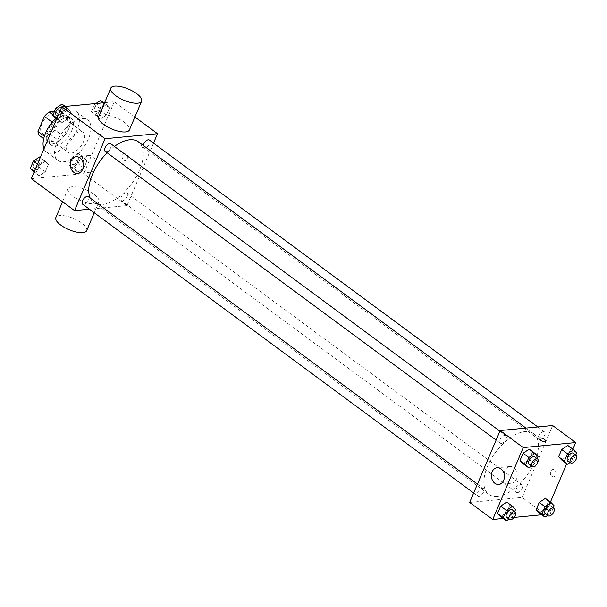<?xml version="1.0" encoding="UTF-8"?>
<svg xmlns="http://www.w3.org/2000/svg" width="607" height="607" viewBox="0 0 607 607"><rect width="100%" height="100%" fill="white"/><g stroke="black" fill="none" stroke-linecap="round" stroke-linejoin="round"><path stroke-width="0.46" stroke-dasharray="3.04 2.28" d="M71.087 153.123A12.557 6.48 126.4 0 0 82.362 143.927A12.557 6.48 126.4 0 0 83.129 132.235A12.557 6.48 126.4 0 0 70.45 138.487A12.557 6.48 126.4 0 0 68.204 152.44A12.557 6.48 126.4 0 0 71.087 153.123M45.13 133.95A12.557 6.48 126.4 0 0 56.405 124.754A12.557 6.48 126.4 0 0 57.172 113.069A12.557 6.48 126.4 0 0 44.493 119.321A12.557 6.48 126.4 0 0 42.247 133.267A12.557 6.48 126.4 0 0 45.13 133.95M54.471 111.506L60.184 110.96A16.207 8.369 126.4 0 1 61.444 114.784L55.017 129.921A16.207 8.369 126.4 0 1 50.267 134.322L39.227 135.376M61.444 114.784L70.093 121.18L63.674 136.309L55.017 129.921M50.267 134.322L58.917 140.71L47.885 141.772L43.689 138.669M58.917 140.71A16.207 8.369 126.4 0 0 63.674 136.309M70.093 121.18A16.207 8.369 126.4 0 0 68.841 117.348L60.184 110.96M47.885 141.772A16.207 8.369 126.4 0 1 46.625 137.941L53.052 122.811A16.207 8.369 126.4 0 1 57.802 118.403L68.841 117.348M68.849 128.555A16.746 8.642 -53.6 0 1 48.416 143.024A16.746 8.642 -53.6 0 1 51.405 124.427A16.746 8.642 -53.6 0 1 68.31 116.089A16.746 8.642 -53.6 0 1 68.849 128.555M71.732 130.687A16.746 8.642 126.4 0 0 71.194 118.221A16.746 8.642 126.4 0 0 54.296 126.552A16.746 8.642 126.4 0 0 51.299 145.156A16.746 8.642 126.4 0 0 55.138 146.067A16.746 8.642 126.4 0 0 71.732 130.687M53.052 122.811L52.21 122.189M46.625 137.941L44.364 136.264M57.802 118.403L53.037 114.882M43.962 148.836A25.115 12.967 126.4 0 0 46.322 151.894A25.115 12.967 126.4 0 0 52.088 153.26A25.115 12.967 126.4 0 0 74.638 134.86A25.115 12.967 126.4 0 0 76.163 111.483A25.115 12.967 126.4 0 0 55.662 118.395M63.621 161.781A25.115 12.967 126.4 0 0 86.171 143.381A25.115 12.967 126.4 0 0 87.704 120.004A25.115 12.967 126.4 0 0 62.354 132.508A25.115 12.967 126.4 0 0 57.862 160.415A25.115 12.967 126.4 0 0 63.621 161.781M106.392 104.639L109.442 107.834L106.362 115.095L100.231 119.169L97.181 115.975L100.261 108.714L106.392 104.639L109.442 107.834L106.362 115.095L100.231 119.169L97.181 115.975L100.261 108.714L106.392 104.639L103.835 102.75M67.794 108.334L70.844 111.529L67.756 118.79L61.626 122.864L58.576 119.67L61.664 112.401L67.794 108.334L70.844 111.529L67.756 118.79L61.626 122.864L58.576 119.67L61.664 112.401L67.794 108.334L65.23 106.445M104.616 102.674L114.26 101.756L83.743 173.648L31.298 178.663M83.933 157.554L86.983 160.749L83.895 168.01L77.764 172.085L74.722 168.89L77.802 161.629L83.933 157.554L86.983 160.749L83.895 168.01L77.764 172.085L74.722 168.89L77.802 161.629L83.933 157.554L78.166 153.298L81.217 156.492L78.128 163.753L71.998 167.828L68.948 164.634L72.036 157.365L78.166 153.298M45.335 161.25L48.378 164.444L45.297 171.705L39.167 175.78L36.117 172.585L39.205 165.316L45.335 161.25L48.378 164.444L45.297 171.705L39.167 175.78L36.117 172.585L39.205 165.316L45.335 161.25L40.274 157.517M153.518 143.138L127.007 205.598L83.743 173.648M134.913 117.007L114.26 101.756M123.623 160.013A3.665 2.845 -95.5 0 0 125.308 160.514A3.665 2.845 -95.5 0 0 127.796 156.598A3.665 2.845 -95.5 0 0 124.61 153.222A3.665 2.845 -95.5 0 0 122.151 156.037A3.665 2.845 -95.5 0 0 123.623 160.013A3.665 2.845 -95.5 0 0 125.308 160.514A3.665 2.845 -95.5 0 0 127.789 156.598A3.665 2.845 -95.5 0 0 124.61 153.222A3.665 2.845 -95.5 0 0 122.151 156.037A3.665 2.845 -95.5 0 0 123.623 160.013M90.2 198.079A37.672 19.447 126.4 0 0 93.66 202.465A37.672 19.447 126.4 0 0 102.31 204.513A37.672 19.447 126.4 0 0 136.135 176.918A37.672 19.447 126.4 0 0 138.419 141.856M114.42 146.462A37.672 19.447 126.4 0 0 107.113 152.767M127.007 205.598L89.411 209.195M105.178 151.333A4.704 2.428 126.4 0 0 106.255 151.591A4.704 2.428 126.4 0 0 110.482 148.146A4.704 2.428 126.4 0 0 110.762 143.76M143.229 145.407A4.704 2.428 126.4 0 0 143.776 147.638A4.704 2.428 126.4 0 0 144.853 147.896A4.704 2.428 126.4 0 0 149.079 144.451A4.704 2.428 126.4 0 0 149.368 140.073M122.394 200.811A4.704 2.428 126.4 0 0 126.62 197.366A4.704 2.428 126.4 0 0 126.909 192.988A4.704 2.428 126.4 0 0 122.159 195.325A4.704 2.428 126.4 0 0 121.317 200.553A4.704 2.428 126.4 0 0 122.394 200.811M88.303 196.676A4.704 2.428 -53.6 0 1 87.461 201.903A4.704 2.428 -53.6 0 1 82.711 204.248M98.584 116.885A16.746 6.032 -157 0 1 102.462 114.913A16.746 6.032 -157 0 1 120.702 120.011A16.746 6.032 -157 0 1 129.405 129.974M95.011 203.846A16.746 6.032 23 0 0 98.888 201.873A16.746 6.032 23 0 0 85.83 189.779A16.746 6.032 23 0 0 68.067 188.785A16.746 6.032 23 0 0 76.77 198.747A16.746 6.032 23 0 0 95.011 203.846M86.68 230.63A16.746 6.032 23 0 0 73.629 218.535A16.746 6.032 23 0 0 55.859 217.541M83.098 163.101A8.369 6.502 84.5 0 1 88.819 155.529A8.369 6.502 84.5 0 1 96.088 163.245A8.369 6.502 84.5 0 1 90.413 172.198A8.369 6.502 84.5 0 1 86.566 171.053A8.369 6.502 84.5 0 1 83.356 165.848M497.414 496.329A37.672 19.447 126.4 0 0 531.239 468.741A37.672 19.447 126.4 0 0 533.53 433.671A37.672 19.447 126.4 0 0 495.509 452.427A37.672 19.447 126.4 0 0 488.764 494.28A37.672 19.447 126.4 0 0 497.414 496.329M482.33 488.24A4.704 2.428 -53.6 0 1 483.415 488.498A4.704 2.428 -53.6 0 1 482.573 493.726A4.704 2.428 -53.6 0 1 477.823 496.071A4.704 2.428 -53.6 0 1 478.111 491.685A4.704 2.428 -53.6 0 1 482.33 488.24M539.964 439.718A4.704 2.428 126.4 0 0 544.191 436.266A4.704 2.428 126.4 0 0 544.471 431.888A4.704 2.428 126.4 0 0 539.729 434.233A4.704 2.428 126.4 0 0 538.887 439.46A4.704 2.428 126.4 0 0 539.964 439.718M517.505 492.634A4.704 2.428 126.4 0 0 521.724 489.181A4.704 2.428 126.4 0 0 522.012 484.803A4.704 2.428 126.4 0 0 517.263 487.148A4.704 2.428 126.4 0 0 516.42 492.376A4.704 2.428 126.4 0 0 517.505 492.634M501.359 443.406A4.704 2.428 126.4 0 0 505.585 439.961A4.704 2.428 126.4 0 0 505.874 435.583A4.704 2.428 126.4 0 0 501.124 437.928A4.704 2.428 126.4 0 0 500.282 443.156A4.704 2.428 126.4 0 0 501.359 443.406M552.628 425.522L522.111 497.421L469.666 502.437M572.894 449.188L566.726 463.718M550.428 502.103L545.185 514.455L522.111 497.421M551.9 476.328A3.665 2.845 -95.5 0 0 553.584 476.829A3.665 2.845 -95.5 0 0 556.065 472.914A3.665 2.845 -95.5 0 0 552.886 469.537A3.665 2.845 -95.5 0 0 550.428 472.352A3.665 2.845 -95.5 0 0 551.9 476.328A3.665 2.845 -95.5 0 0 553.584 476.829A3.665 2.845 -95.5 0 0 556.065 472.914A3.665 2.845 -95.5 0 0 552.886 469.537A3.665 2.845 -95.5 0 0 550.42 472.352A3.665 2.845 -95.5 0 0 551.9 476.328M529.236 449.142L532.278 452.336L529.198 459.598L523.067 463.672L529.198 459.598L532.278 452.336L529.236 449.142M545.374 498.37L548.424 501.557L545.336 508.825L539.206 512.892L545.336 508.825L548.424 501.557L545.374 498.37M545.185 514.455L541.77 514.789M514.083 517.437L503.165 518.477M567.833 445.455L570.884 448.641L567.795 455.91L561.665 459.977L567.795 455.91L570.884 448.641L567.833 445.455M506.769 502.057L509.819 505.252L506.739 512.513L500.608 516.587L506.739 512.513L509.819 505.252L506.769 502.057M514.273 513.507A3.665 1.32 23 0 0 515.123 513.074A3.665 1.32 23 0 0 512.262 510.426A3.665 1.32 23 0 0 508.378 510.214A3.665 1.32 23 0 0 510.282 512.391A3.665 1.32 23 0 0 514.273 513.507M514.273 513.499A3.665 1.32 23 0 0 515.123 513.067A3.665 1.32 23 0 0 512.27 510.426A3.665 1.32 23 0 0 508.378 510.206A3.665 1.32 23 0 0 510.282 512.384A3.665 1.32 23 0 0 514.273 513.499M545.64 441.183L545.64 441.175A3.665 1.32 -157 0 1 545.64 441.183A3.665 1.32 -157 0 1 541.755 440.963A3.665 1.32 -157 0 1 538.895 438.315L538.895 438.315M504.159 474.09A8.369 6.502 84.5 0 1 509.88 466.517A8.369 6.502 84.5 0 1 517.156 474.234A8.369 6.502 84.5 0 1 511.473 483.187A8.369 6.502 84.5 0 1 507.627 482.041A8.369 6.502 84.5 0 1 504.425 476.836M514.698 511.602L512.505 516.777L509.007 519.099M506.663 517.369A4.704 2.428 126.4 0 0 507.74 517.627A4.704 2.428 126.4 0 0 511.967 514.175A4.704 2.428 126.4 0 0 512.255 509.797M515.586 509.508L509.819 505.252M512.505 516.777L506.739 512.513M537.157 458.687L534.964 463.862L531.466 466.184M529.122 464.454A4.704 2.428 126.4 0 0 530.199 464.712A4.704 2.428 126.4 0 0 534.426 461.259A4.704 2.428 126.4 0 0 534.714 456.881M538.052 456.593L532.278 452.336M534.964 463.862L529.198 459.598M553.303 507.915L551.103 513.082L547.605 515.404M545.261 513.674A4.704 2.428 126.4 0 0 546.346 513.932A4.704 2.428 126.4 0 0 550.564 510.487A4.704 2.428 126.4 0 0 550.853 506.109M554.191 505.821L548.424 501.557M551.103 513.082L545.336 508.825M575.762 455L573.569 460.167L570.072 462.488M567.727 460.759A4.704 2.428 126.4 0 0 568.805 461.017A4.704 2.428 126.4 0 0 573.031 457.572A4.704 2.428 126.4 0 0 573.312 453.194M576.65 452.905L570.884 448.641M573.569 460.167L567.795 455.91M39.561 156.985L42.611 160.18L39.531 167.449L33.4 171.515M34.766 168.291A4.704 2.428 126.4 0 0 38.992 164.846A4.704 2.428 126.4 0 0 39.273 160.468A4.704 2.428 126.4 0 0 34.531 162.813A4.704 2.428 126.4 0 0 33.688 168.04A4.704 2.428 126.4 0 0 34.766 168.291A4.704 2.428 126.4 0 0 38.969 164.831A4.704 2.428 126.4 0 0 39.25 160.453A4.704 2.428 126.4 0 0 34.508 162.79A4.704 2.428 126.4 0 0 33.666 168.018A4.704 2.428 126.4 0 0 34.743 168.276M48.378 164.444L42.611 160.18M45.297 171.705L39.531 167.449M39.167 175.78L34.106 172.039M36.117 172.585L34.417 171.326M39.205 165.316L37.497 164.057M62.028 104.07L65.07 107.264L61.99 114.533L55.859 118.6M57.225 115.376A4.704 2.428 126.4 0 0 61.451 111.931A4.704 2.428 126.4 0 0 61.739 107.553A4.704 2.428 126.4 0 0 56.99 109.897A4.704 2.428 126.4 0 0 56.148 115.125A4.704 2.428 126.4 0 0 57.225 115.376A4.704 2.428 126.4 0 0 61.428 111.916A4.704 2.428 126.4 0 0 61.717 107.538A4.704 2.428 126.4 0 0 56.967 109.875A4.704 2.428 126.4 0 0 56.125 115.102A4.704 2.428 126.4 0 0 57.202 115.36M70.844 111.529L65.07 107.264M67.756 118.79L61.99 114.533M61.626 122.864L56.572 119.124M58.576 119.67L56.876 118.411M61.664 112.401L59.956 111.142M73.364 164.603A4.704 2.428 126.4 0 0 77.59 161.151A4.704 2.428 126.4 0 0 77.878 156.773A4.704 2.428 126.4 0 0 73.128 159.117A4.704 2.428 126.4 0 0 72.286 164.345A4.704 2.428 126.4 0 0 73.364 164.603M86.983 160.749L81.217 156.492M83.895 168.01L78.128 163.753M77.764 172.085L71.998 167.828M74.722 168.89L68.948 164.634M77.802 161.629L72.036 157.365M73.341 164.58A4.704 2.428 126.4 0 0 77.567 161.136A4.704 2.428 126.4 0 0 77.855 156.758A4.704 2.428 126.4 0 0 73.106 159.102A4.704 2.428 126.4 0 0 72.263 164.33A4.704 2.428 126.4 0 0 73.341 164.58M100.625 100.383L103.676 103.577L100.587 110.838L94.457 114.905L91.414 111.718L94.495 104.45L95.921 103.509M95.83 111.688A4.704 2.428 126.4 0 0 100.056 108.236A4.704 2.428 126.4 0 0 100.337 103.858A4.704 2.428 126.4 0 0 95.587 106.202A4.704 2.428 126.4 0 0 94.745 111.43A4.704 2.428 126.4 0 0 95.83 111.688M109.442 107.834L103.676 103.577M106.362 115.095L100.587 110.838M100.231 119.169L94.457 114.905M97.181 115.975L91.414 111.718M100.261 108.714L94.495 104.45M95.807 111.665A4.704 2.428 126.4 0 0 100.026 108.221A4.704 2.428 126.4 0 0 100.314 103.843A4.704 2.428 126.4 0 0 95.565 106.187A4.704 2.428 126.4 0 0 94.722 111.415A4.704 2.428 126.4 0 0 95.807 111.665M42.247 133.267L68.204 152.44M57.172 113.069L83.129 132.235M71.194 118.221L68.31 116.089M51.299 145.156L48.416 143.024M87.704 120.004L76.163 111.483M57.862 160.415L46.322 151.894M68.067 188.785L62.559 201.752M98.888 201.873L94.26 212.776M88.819 155.529L76.042 156.75M90.413 172.198L77.635 173.42M533.53 433.671L525.95 428.072M488.764 494.28L93.66 202.465M473.672 492.998L477.823 496.071M477.451 484.098L483.415 488.498M544.471 431.888L537.779 426.941M538.887 439.46L143.776 147.638M522.012 484.803L126.909 192.988M516.42 492.376L121.317 200.553M505.874 435.583L499.91 431.182M500.282 443.156L496.131 440.083M509.88 466.517L497.103 467.739M511.473 483.187L498.696 484.409"/><path stroke-width="0.91" d="M44.364 136.264L37.975 131.552L44.394 116.415A16.207 8.369 126.4 0 1 49.144 112.014L54.471 111.506M37.975 131.552A16.207 8.369 126.4 0 0 39.227 135.376L43.689 138.669M52.21 122.189L44.394 116.415M53.037 114.882L49.144 112.014M55.662 118.395A25.115 12.967 126.4 0 0 43.962 148.836M89.411 209.195L74.555 210.614L31.298 178.663L61.815 106.771L104.616 102.674M74.555 210.614L105.072 138.722L157.524 133.707L134.913 117.007M157.524 133.707L153.518 143.138M525.95 428.072L138.419 141.856A37.672 19.447 126.4 0 0 114.42 146.462M107.113 152.767A37.672 19.447 126.4 0 0 90.2 198.079M499.91 431.182L110.762 143.76A4.704 2.428 126.4 0 0 106.02 146.105A4.704 2.428 126.4 0 0 105.178 151.333L496.131 440.083M537.779 426.941L149.368 140.073A4.704 2.428 126.4 0 0 145.885 141.036A4.704 2.428 126.4 0 0 143.229 145.407M473.672 492.998L82.711 204.248A4.704 2.428 -53.6 0 1 83 199.87A4.704 2.428 -53.6 0 1 87.226 196.425A4.704 2.428 -53.6 0 1 88.303 196.676L477.451 484.098M105.072 138.722L61.815 106.771M73.788 172.274A8.369 6.502 84.5 0 1 70.42 163.177A8.369 6.502 84.5 0 1 76.042 156.75A8.369 6.502 84.5 0 1 83.318 164.467A8.369 6.502 84.5 0 1 77.635 173.42A8.369 6.502 84.5 0 1 73.788 172.274M141.613 101.217L129.405 129.974A16.746 6.032 -157 0 1 111.642 128.98A16.746 6.032 -157 0 1 98.584 116.885L110.793 88.129A16.746 6.032 -157 0 1 114.67 86.156A16.746 6.032 -157 0 1 132.91 91.247A16.746 6.032 -157 0 1 141.613 101.217A16.746 6.032 -157 0 1 123.843 100.223A16.746 6.032 -157 0 1 110.793 88.129M62.559 201.752L55.859 217.541A16.746 6.032 23 0 0 64.562 227.511A16.746 6.032 23 0 0 82.802 232.602A16.746 6.032 23 0 0 86.68 230.63L94.26 212.776M83.356 165.848A8.369 6.502 84.5 0 1 83.098 163.101M503.165 518.477L492.74 519.478L469.666 502.437L500.183 430.538L552.628 425.522L575.702 442.564L572.894 449.188M566.726 463.718L550.428 502.103M531.466 466.184L528.834 467.929L523.067 463.672L520.017 460.478L523.105 453.217L529.236 449.142L535.002 453.406L538.052 456.593L537.157 458.687M547.605 515.404L544.972 517.156L539.206 512.892L536.156 509.698L539.244 502.437L545.374 498.37L551.141 502.626L554.191 505.821L553.303 507.915M492.74 519.478L523.257 447.579L575.702 442.564M541.77 514.789L514.083 517.437M570.072 462.488L567.439 464.241L561.665 459.977L558.622 456.783L561.703 449.521L567.833 445.455L573.6 449.711L576.65 452.905L575.762 455M509.007 519.099L506.375 520.844L500.608 516.587L497.558 513.393L500.638 506.132L506.769 502.057L512.543 506.321L515.586 509.508L514.698 511.602M523.257 447.579L500.183 430.538M494.849 483.263A8.369 6.502 84.5 0 1 491.488 474.166A8.369 6.502 84.5 0 1 497.103 467.739A8.369 6.502 84.5 0 1 504.379 475.456A8.369 6.502 84.5 0 1 498.696 484.409A8.369 6.502 84.5 0 1 494.849 483.263M538.895 438.315A3.665 1.32 -157 0 1 539.744 437.882A3.665 1.32 -157 0 1 543.735 438.998A3.665 1.32 -157 0 1 545.64 441.175A3.665 1.32 -157 0 1 541.755 440.963A3.665 1.32 -157 0 1 538.895 438.315A3.665 1.32 -157 0 1 539.744 437.882A3.665 1.32 -157 0 1 543.735 438.998A3.665 1.32 -157 0 1 545.64 441.175M504.425 476.836A8.369 6.502 84.5 0 1 504.159 474.09M506.375 520.844L503.324 517.657L506.413 510.388L512.543 506.321M515.138 511.929L512.255 509.797A4.704 2.428 126.4 0 0 507.505 512.141A4.704 2.428 126.4 0 0 506.663 517.369L509.546 519.501A4.704 2.428 126.4 0 0 510.624 519.751A4.704 2.428 126.4 0 0 514.85 516.307A4.704 2.428 126.4 0 0 515.138 511.929A4.704 2.428 126.4 0 0 510.388 514.273A4.704 2.428 126.4 0 0 509.546 519.501M500.608 516.587L497.558 513.393L500.638 506.132L506.769 502.057M503.324 517.657L497.558 513.393M506.413 510.388L500.638 506.132M528.834 467.929L525.783 464.742L528.872 457.473L535.002 453.406M537.597 459.013L534.714 456.881A4.704 2.428 126.4 0 0 529.964 459.226A4.704 2.428 126.4 0 0 529.122 464.454L532.005 466.586A4.704 2.428 126.4 0 0 533.09 466.836A4.704 2.428 126.4 0 0 537.309 463.391A4.704 2.428 126.4 0 0 537.597 459.013A4.704 2.428 126.4 0 0 532.847 461.358A4.704 2.428 126.4 0 0 532.005 466.586M523.067 463.672L520.017 460.478L523.105 453.217L529.236 449.142M525.783 464.742L520.017 460.478M528.872 457.473L523.105 453.217M544.972 517.156L541.93 513.962L545.01 506.701L551.141 502.626M553.736 508.234L550.853 506.109A4.704 2.428 126.4 0 0 546.103 508.446A4.704 2.428 126.4 0 0 545.261 513.674L548.144 515.806A4.704 2.428 126.4 0 0 549.229 516.064A4.704 2.428 126.4 0 0 553.447 512.612A4.704 2.428 126.4 0 0 553.736 508.234A4.704 2.428 126.4 0 0 548.986 510.578A4.704 2.428 126.4 0 0 548.144 515.806M539.206 512.892L536.156 509.698L539.244 502.437L545.374 498.37M541.93 513.962L536.156 509.698M545.01 506.701L539.244 502.437M567.439 464.241L564.389 461.047L567.469 453.786L573.6 449.711M576.195 455.318L573.312 453.194A4.704 2.428 126.4 0 0 568.569 455.531A4.704 2.428 126.4 0 0 567.727 460.759L570.61 462.891A4.704 2.428 126.4 0 0 571.688 463.149A4.704 2.428 126.4 0 0 575.914 459.696A4.704 2.428 126.4 0 0 576.195 455.318A4.704 2.428 126.4 0 0 571.453 457.663A4.704 2.428 126.4 0 0 570.61 462.891M561.665 459.977L558.622 456.783L561.703 449.521L567.833 445.455M564.389 461.047L558.622 456.783M567.469 453.786L561.703 449.521M34.106 172.039L30.35 168.321L33.431 161.06L39.561 156.985L40.274 157.517M34.417 171.326L30.35 168.321M37.497 164.057L33.431 161.06M56.572 119.124L52.809 115.406L55.897 108.145L62.028 104.07L65.23 106.445M56.876 118.411L52.809 115.406M59.956 111.142L55.897 108.145M95.921 103.509L100.625 100.383L103.835 102.75"/></g></svg>
